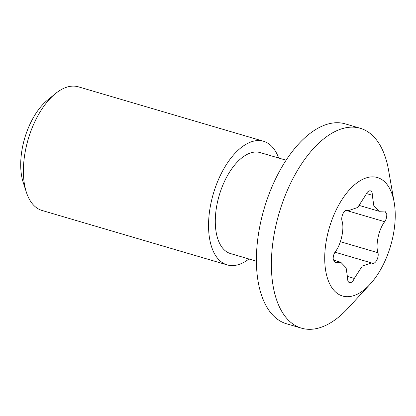 <?xml version="1.0" encoding="UTF-8"?>
<svg xmlns="http://www.w3.org/2000/svg" width="416" height="416" viewBox="0 0 416 416"><rect width="100%" height="100%" fill="white"/><g stroke="black" fill="none" stroke-linecap="round" stroke-linejoin="round"><path stroke-width="0.62" d="M263.526 141.253L78.359 86.814A64.438 33.337 106.4 0 0 55.323 93.709A64.438 33.337 106.4 0 0 37.341 116.745A64.438 33.337 106.4 0 0 26.364 192.192A64.438 33.337 106.4 0 0 42.006 210.46L227.172 264.898A64.438 33.337 -73.6 0 1 222.508 171.184A64.438 33.337 -73.6 0 1 263.526 141.253A64.438 33.337 -73.6 0 1 278.652 158.018M55.323 93.709L47.315 100.272A53.7 27.784 106.4 0 0 32.328 119.465A53.7 27.784 106.4 0 0 23.182 182.343L26.364 192.192M256.417 261.186L230.506 253.568A52.624 27.227 -73.6 0 1 226.694 177.029A52.624 27.227 -73.6 0 1 260.192 152.589L286.104 160.207M370.136 284.19L348.02 308.204A104.177 53.898 -73.6 0 1 301.491 328.172L286.499 323.762A104.177 53.898 -73.6 0 1 278.964 172.255A104.177 53.898 -73.6 0 1 345.27 123.869L360.261 128.279A104.177 53.898 -73.6 0 1 388.575 170.248L394.181 202.415A61.755 31.949 -73.6 0 1 381.862 267.342A61.755 31.949 -73.6 0 1 370.136 284.19A61.755 31.949 -73.6 0 1 328.718 281.679A61.755 31.949 -73.6 0 1 338.088 206.216A61.755 31.949 -73.6 0 1 394.181 202.415M301.491 328.172A104.177 53.898 -73.6 0 1 293.951 176.665A104.177 53.898 -73.6 0 1 360.261 128.279M248.96 258.991A64.438 33.337 -73.6 0 1 227.172 264.898M369.949 190.762C371.597 191.058 372.388 192.561 372.32 195.27L373.823 205.728L379.163 211.286L384.899 211.042L386.76 214.235C386.875 217.079 386.188 219.575 384.696 221.723C378.825 229.024 375.305 245.258 377.972 252.741C378.518 254.93 378.123 257.436 376.782 260.25C375.248 262.798 373.771 263.791 372.351 263.229L371.514 262.917L362.294 266.068L354.292 278.429C353.189 281.112 351.759 282.568 349.996 282.797C348.348 282.5 347.558 280.992 347.625 278.283L346.122 267.831L340.782 262.267L335.052 262.517L333.19 259.324C333.076 256.48 333.762 253.984 335.249 251.836C341.12 244.535 344.64 228.296 341.978 220.813C341.427 218.624 341.822 216.122 343.164 213.309C344.698 210.761 346.174 209.768 347.599 210.33L348.436 210.642L357.656 207.49L365.654 195.13C366.756 192.442 368.191 190.986 369.949 190.762L370.417 190.835M349.092 282.532L349.528 282.724M336.294 262.465L334.043 261.799M354.292 278.429L347.651 276.474M377.972 252.741L340.392 241.696M346.003 210.345L384.696 221.723M366.428 193.539L372.32 195.27M346.84 210.174L348.436 210.642M340.782 262.267L333.299 260.068M371.514 262.917L335.01 252.184M359.564 205.525L379.163 211.286"/></g></svg>
